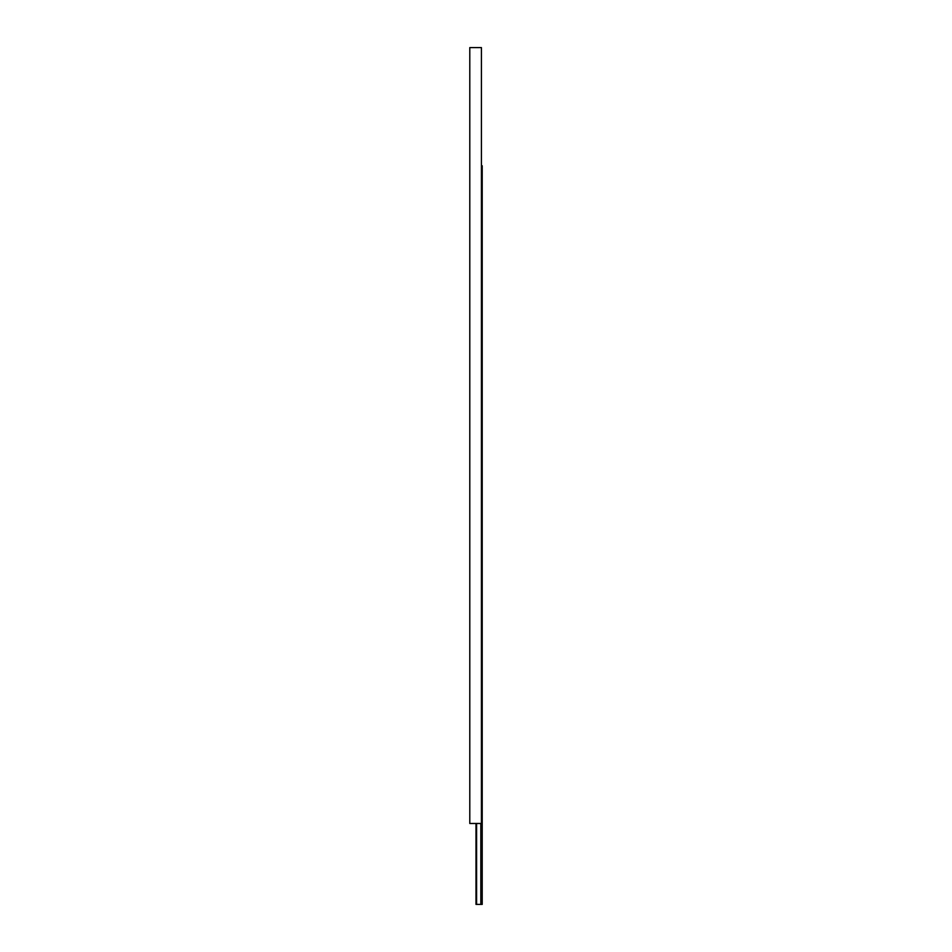 <?xml version="1.0" encoding="UTF-8"?>
<svg xmlns="http://www.w3.org/2000/svg" width="952" height="952" viewBox="0 0 952 952"><rect width="100%" height="100%" fill="white"/><g stroke="black" fill="none" stroke-linecap="round" stroke-linejoin="round"><path stroke-width="1.43" d="M481.426 165.767L482.212 165.767L482.212 904.4L476 904.4L476 823.48M480.831 904.4L480.831 823.48M476.595 904.4L476.595 823.48M469.788 823.48L469.788 47.6L481.426 47.6L481.426 823.48L469.788 823.48"/></g></svg>
